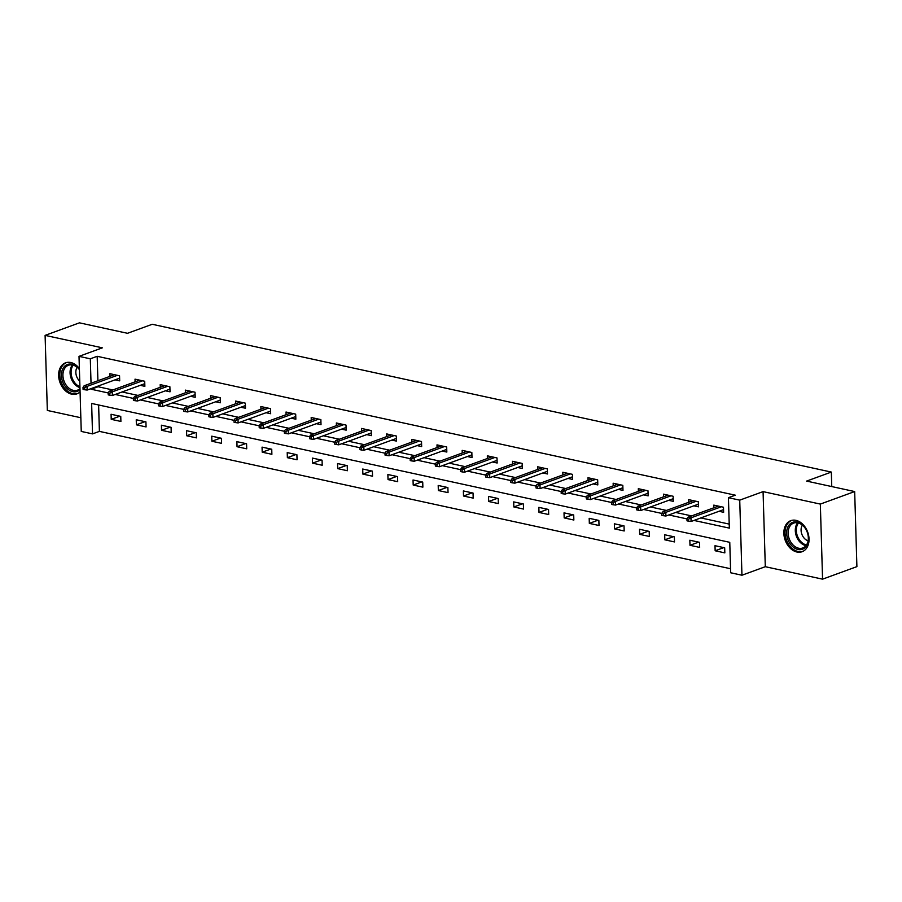 <?xml version="1.0" encoding="UTF-8"?>
<svg xmlns="http://www.w3.org/2000/svg" width="902" height="902" viewBox="0 0 902 902"><rect width="100%" height="100%" fill="white"/><g stroke="black" fill="none" stroke-linecap="round" stroke-linejoin="round"><path stroke-width="1.35" d="M79.376 368.546A16.529 11.963 -110.1 0 0 70.751 362.525A16.529 11.963 -110.1 0 0 65.553 362.818A16.529 11.963 -110.1 0 0 59.025 379.043A16.529 11.963 -110.1 0 0 71.686 394.174A16.529 11.963 -110.1 0 0 76.884 393.881A16.529 11.963 -110.1 0 0 80.075 391.863M796.917 552.013A16.529 11.963 -110.1 0 0 802.115 551.708A16.529 11.963 -110.1 0 0 808.643 535.484A16.529 11.963 -110.1 0 0 795.981 520.353A16.529 11.963 -110.1 0 0 790.783 520.657A16.529 11.963 -110.1 0 0 784.255 536.882A16.529 11.963 -110.1 0 0 796.917 552.013M98.622 404.975L99.4 431.382L92.534 433.885L81.248 431.427L79.015 356.358L90.313 358.816L91.034 383.249M831.757 486.561L831.328 472.073L152.224 324.28L127.509 333.3L79.432 322.837L45.1 335.375L47.332 410.444L80.842 417.739M831.328 472.073L806.602 481.093L854.668 491.556L856.9 566.625L822.568 579.163L820.335 504.083L763.069 491.624L739.73 500.148L741.951 575.228L730.665 572.77L729.763 542.327L91.632 403.453L92.534 433.885M763.069 491.624L765.302 566.704L822.568 579.163M765.302 566.704L741.951 575.228M99.4 431.382L730.541 568.734M854.668 491.556L820.335 504.083M724.678 547.807L715.004 545.699L715.151 550.772L724.836 552.881L724.678 547.807M699.524 542.327L689.838 540.219L689.996 545.293L699.67 547.401L699.524 542.327M674.358 536.859L664.673 534.751L664.83 539.824L674.504 541.922L674.358 536.859M649.192 531.379L639.518 529.271L639.665 534.345L649.339 536.453L649.192 531.379M624.026 525.9L614.352 523.791L614.499 528.865L624.184 530.974L624.026 525.9M598.86 520.42L589.186 518.323L589.333 523.385L599.018 525.494L598.86 520.42M573.706 514.952L564.021 512.843L564.178 517.917L573.852 520.026L573.706 514.952M548.54 509.472L538.855 507.364L539.013 512.437L548.687 514.546L548.54 509.472M523.374 503.992L513.7 501.884L513.847 506.958L523.521 509.066L523.374 503.992M498.208 498.524L488.534 496.416L488.681 501.489L498.355 503.587L498.208 498.524M473.043 493.044L463.369 490.936L463.515 496.01L473.2 498.118L473.043 493.044M447.877 487.565L438.203 485.456L438.349 490.53L448.035 492.639L447.877 487.565M422.722 482.085L413.037 479.988L413.195 485.05L422.869 487.159L422.722 482.085M397.557 476.617L387.871 474.508L388.029 479.582L397.703 481.691L397.557 476.617M372.391 471.137L362.717 469.029L362.863 474.102L372.537 476.211L372.391 471.137M347.225 465.657L337.551 463.549L337.698 468.623L347.383 470.731L347.225 465.657M322.059 460.189L312.385 458.081L312.532 463.154L322.217 465.252L322.059 460.189M296.905 454.709L287.219 452.601L287.377 457.675L297.051 459.783L296.905 454.709M271.739 449.23L262.054 447.121L262.211 452.195L271.885 454.304L271.739 449.23M246.573 443.75L236.899 441.653L237.046 446.715L246.72 448.824L246.573 443.75M221.407 438.282L211.733 436.173L211.88 441.247L221.554 443.356L221.407 438.282M196.241 432.802L186.567 430.694L186.714 435.767L196.399 437.876L196.241 432.802M171.076 427.322L161.402 425.214L161.548 430.288L171.233 432.396L171.076 427.322M145.921 421.854L136.236 419.746L136.394 424.819L146.068 426.917L145.921 421.854M120.755 416.374L111.07 414.266L111.228 419.34L120.902 421.448L120.755 416.374M693.976 520.431L729.335 528.121L728.433 497.69L735.299 495.187L97.179 356.301L97.901 380.745M98.059 386.067L98.081 386.744L112.84 389.957M122.074 391.964L138.006 395.426M147.24 397.444L163.161 400.905M172.406 402.912L188.326 406.385M197.572 408.392L213.492 411.864M222.738 413.871L238.658 417.333M247.892 419.351L263.824 422.812M273.058 424.819L288.99 428.292M298.224 430.299L314.144 433.761M323.39 435.779L339.31 439.24M348.555 441.247L364.476 444.72M373.721 446.727L389.641 450.199M398.876 452.206L414.807 455.668M424.041 457.686L439.962 461.147M449.207 463.154L465.128 466.627M474.373 468.634L490.293 472.096M499.539 474.114L515.459 477.575M524.693 479.593L540.625 483.055M549.859 485.062L565.791 488.534M575.025 490.541L590.945 494.003M600.191 496.021L616.111 499.482M625.357 501.489L641.277 504.962M650.522 506.969L666.443 510.431M675.677 512.449L691.608 515.91M700.843 517.928L729.222 524.096M719.007 511.287L723.629 512.302L723.483 507.228L713.798 505.12L713.877 507.781M693.841 505.819L698.464 506.823L698.317 501.749L688.632 499.64L688.711 502.301M668.686 500.339L673.298 501.343L673.151 496.269L663.477 494.161L663.556 496.833M643.521 494.86L648.143 495.863L647.986 490.801L638.312 488.692L638.39 491.353M618.355 489.391L622.978 490.395L622.82 485.321L613.146 483.213L613.225 485.874M593.189 483.912L597.812 484.915L597.665 479.841L587.98 477.733L588.059 480.394M568.023 478.432L572.646 479.436L572.499 474.362L562.814 472.265L562.893 474.926M542.869 472.952L547.48 473.967L547.334 468.893L537.66 466.785L537.739 469.446M517.703 467.484L522.314 468.488L522.168 463.414L512.494 461.305L512.573 463.966M492.537 462.004L497.16 463.008L497.002 457.934L487.328 455.826L487.407 458.498M467.371 456.525L471.994 457.528L471.836 452.466L462.162 450.357L462.241 453.018M442.205 451.056L446.828 452.06L446.682 446.986L436.996 444.878L437.075 447.539M417.04 445.577L421.662 446.58L421.516 441.506L411.831 439.398L411.91 442.059M391.885 440.097L396.497 441.101L396.35 436.027L386.676 433.93L386.755 436.591M366.719 434.617L371.342 435.632L371.184 430.558L361.51 428.45L361.589 431.111M341.554 429.149L346.176 430.153L346.018 425.079L336.345 422.97L336.423 425.631M316.388 423.669L321.011 424.673L320.864 419.599L311.179 417.491L311.258 420.163M291.222 418.19L295.845 419.193L295.698 414.131L286.013 412.022L286.092 414.683M266.067 412.721L270.679 413.725L270.532 408.651L260.858 406.543L260.937 409.204M240.902 407.242L245.513 408.245L245.367 403.171L235.693 401.063L235.772 403.724M215.736 401.762L220.359 402.766L220.201 397.692L210.527 395.595L210.606 398.256M190.57 396.282L195.193 397.297L195.035 392.223L185.361 390.115L185.44 392.776M165.404 390.814L170.027 391.818L169.88 386.744L160.195 384.635L160.274 387.296M140.238 385.334L144.861 386.338L144.715 381.264L135.029 379.156L135.108 381.828M115.084 379.855L119.695 380.858L119.549 375.796L109.875 373.687L109.954 376.348M79.015 356.358L102.366 347.834L45.1 335.375M97.179 356.301L90.313 358.816M728.433 497.69L739.73 500.148M91.192 388.582L91.215 389.247L108.184 392.945M115.208 394.467L133.349 398.413M140.374 399.947L158.515 403.893M165.54 405.426L183.681 409.373M190.705 410.906L208.847 414.852M215.871 416.374L234.001 420.321M241.026 421.854L259.167 425.8M266.191 427.334L284.333 431.28M291.357 432.802L309.499 436.748M316.523 438.282L334.665 442.228M341.689 443.761L359.819 447.708M366.855 449.241L384.985 453.187M392.009 454.709L410.151 458.656M417.175 460.189L435.316 464.135M442.341 465.669L460.482 469.615M467.507 471.137L485.648 475.083M492.672 476.617L510.803 480.563M517.827 482.096L535.968 486.043M542.993 487.576L561.134 491.522M568.159 493.044L586.3 496.991M593.324 498.524L611.466 502.47M618.49 504.004L636.62 507.95M643.656 509.472L661.786 513.43M668.81 514.952L686.952 518.898M98.081 386.744L91.215 389.247M723.81 547.615L715.151 550.772M698.644 542.136L689.996 545.293M673.478 536.667L664.83 539.824M648.312 531.188L639.665 534.345M623.147 525.708L614.499 528.865M597.992 520.228L589.333 523.385M572.826 514.76L564.178 517.917M547.661 509.28L539.013 512.437M522.495 503.801L513.847 506.958M497.329 498.332L488.681 501.489M472.163 492.853L463.515 496.01M447.009 487.373L438.349 490.53M421.843 481.893L413.195 485.05M396.677 476.425L388.029 479.582M371.511 470.945L362.863 474.102M346.345 465.466L337.698 468.623M321.191 459.997L312.532 463.154M296.025 454.518L287.377 457.675M270.859 449.038L262.211 452.195M245.694 443.558L237.046 446.715M220.528 438.09L211.88 441.247M195.362 432.61L186.714 435.767M170.207 427.131L161.548 430.288M145.042 421.662L136.394 424.819M119.876 416.183L111.228 419.34M722.829 509.901L723.562 510.058M688.564 519.157L686.952 518.808L687.008 520.837L688.621 521.187L688.564 519.157L690.966 517.838L688.068 517.207L718.42 506.123M721.329 506.755L690.966 517.838L691.079 521.491L723.551 509.63M688.621 521.187L691.079 521.491M688.068 517.207L686.952 518.808M788.325 540.58A14.308 10.362 69.9 0 1 791.753 522.732A14.308 10.362 69.9 0 1 806.771 530.985A14.308 10.362 69.9 0 1 803.344 548.833A14.308 10.362 69.9 0 1 788.325 540.58M806.783 531.086A13.248 9.595 -110.1 0 0 793.692 523.092A13.248 9.595 -110.1 0 0 789.69 539.971A13.248 9.595 -110.1 0 0 802.78 547.976A13.248 9.595 -110.1 0 0 806.783 531.086M802.385 525.156A9.426 6.833 -110.1 0 0 802.182 535.033A9.426 6.833 -110.1 0 0 808.102 540.794M792.103 520.285A16.428 11.895 -110.1 0 0 791.911 520.353A16.428 11.895 -110.1 0 0 786.95 541.29A16.428 11.895 -110.1 0 0 803.175 551.212A16.428 11.895 -110.1 0 0 803.366 551.145L803.175 551.212M80.007 389.619A14.308 10.362 69.9 0 1 72.724 391.648A14.308 10.362 69.9 0 1 61.426 375.582A14.308 10.362 69.9 0 1 71.912 364.25A14.308 10.362 69.9 0 1 79.41 369.493M79.41 369.662A13.248 9.595 -110.1 0 0 72.622 365.017A13.248 9.595 -110.1 0 0 68.462 365.254A13.248 9.595 -110.1 0 0 63.23 378.254A13.248 9.595 -110.1 0 0 73.378 390.374A13.248 9.595 -110.1 0 0 77.549 390.138A13.248 9.595 -110.1 0 0 79.974 388.638M66.68 362.514L66.861 362.457A16.428 11.895 -110.1 0 0 66.68 362.514A16.428 11.895 -110.1 0 0 60.197 378.637A16.428 11.895 -110.1 0 0 72.78 393.678A16.428 11.895 -110.1 0 0 77.944 393.373A16.428 11.895 -110.1 0 0 78.136 393.306L77.944 393.373M77.155 367.317A9.426 6.833 -110.1 0 0 79.748 381.151M697.663 504.421L698.396 504.579M663.398 513.678L661.786 513.328L661.842 515.358L663.455 515.707L663.398 513.678L665.811 512.359L662.902 511.727L693.255 500.644M696.164 501.275L665.811 512.359L665.913 516.012L698.385 504.162M663.455 515.707L665.913 516.012M662.902 511.727L661.786 513.328M672.497 498.941L673.23 499.11M638.233 508.209L636.62 507.86L636.688 509.878L638.3 510.239L638.233 508.209L640.645 506.879L637.737 506.248L668.089 495.175M670.998 495.807L640.645 506.879L640.747 510.532L673.219 498.682M638.3 510.239L640.747 510.532M637.737 506.248L636.62 507.86M647.332 493.473L648.076 493.631M613.067 502.73L611.455 502.38L611.522 504.41L613.134 504.759L613.067 502.73L615.48 501.411L612.571 500.779L642.934 489.696M645.832 490.327L615.48 501.411L615.592 505.064L648.064 493.202M613.134 504.759L615.592 505.064M612.571 500.779L611.455 502.38M622.177 487.993L622.91 488.151M587.912 497.25L586.3 496.901L586.356 498.93L587.969 499.28L587.912 497.25L590.314 495.931L587.416 495.299L617.769 484.216M620.666 484.848L590.314 495.931L590.427 499.584L622.899 487.734M587.969 499.28L590.427 499.584M587.416 495.299L586.3 496.901M597.011 482.514L597.744 482.671M562.747 491.782L561.134 491.421L561.191 493.45L562.803 493.8L562.747 491.782L565.148 490.451L562.25 489.82L592.603 478.736M595.5 479.379L565.148 490.451L565.261 494.104L597.733 482.254M562.803 493.8L565.261 494.104M562.25 489.82L561.134 491.421M571.845 477.045L572.578 477.203M537.581 486.302L535.968 485.952L536.025 487.982L537.637 488.332L537.581 486.302L539.982 484.972L537.085 484.34L567.437 473.268M570.346 473.9L539.982 484.972L540.095 488.625L572.567 476.775M537.637 488.332L540.095 488.625M537.085 484.34L535.968 485.952M546.68 471.566L547.413 471.723M512.415 480.822L510.803 480.473L510.859 482.502L512.483 482.852L512.415 480.822L514.828 479.503L511.919 478.872L542.271 467.788M545.18 468.42L514.828 479.503L514.929 483.156L547.401 471.295M512.483 482.852L514.929 483.156M511.919 478.872L510.803 480.473M521.514 466.086L522.258 466.244M487.249 475.343L485.637 474.993L485.704 477.023L487.317 477.372L487.249 475.343L489.662 474.024L486.753 473.392L517.105 462.309M520.014 462.94L489.662 474.024L489.763 477.677L522.235 465.827M487.317 477.372L489.763 477.677M486.753 473.392L485.637 474.993M496.359 460.606L497.092 460.775M462.095 469.874L460.471 469.525L460.539 471.543L462.151 471.904L462.095 469.874L464.496 468.544L461.587 467.912L491.951 456.84M494.848 457.472L464.496 468.544L464.609 472.197L497.081 460.347M462.151 471.904L464.609 472.197M461.587 467.912L460.471 469.525M471.194 455.138L471.926 455.296M436.929 464.395L435.316 464.045L435.373 466.075L436.985 466.424L436.929 464.395L439.33 463.076L436.433 462.444L466.785 451.361M469.683 451.992L439.33 463.076L439.443 466.729L471.915 454.867M436.985 466.424L439.443 466.729M436.433 462.444L435.316 464.045M446.028 449.658L446.761 449.816M411.763 458.915L410.151 458.566L410.207 460.595L411.819 460.945L411.763 458.915L414.165 457.596L411.267 456.964L441.619 445.881M444.517 446.513L414.165 457.596L414.277 461.249L446.749 449.399M411.819 460.945L414.277 461.249M411.267 456.964L410.151 458.566M420.862 444.179L421.595 444.336M386.597 453.447L384.985 453.086L385.041 455.115L386.654 455.465L386.597 453.447L389.01 452.116L386.101 451.485L416.453 440.401M419.362 441.044L389.01 452.116L389.112 455.769L421.584 443.919M386.654 455.465L389.112 455.769M386.101 451.485L384.985 453.086M395.696 438.71L396.429 438.868M361.431 447.967L359.819 447.618L359.887 449.647L361.499 449.997L361.431 447.967L363.844 446.637L360.935 446.005L391.288 434.933M394.197 435.565L363.844 446.637L363.946 450.29L396.418 438.44M361.499 449.997L363.946 450.29M360.935 446.005L359.819 447.618M370.53 433.231L371.274 433.388M336.266 442.487L334.653 442.138L334.721 444.167L336.333 444.517L336.266 442.487L338.678 441.168L335.769 440.537L366.133 429.453M369.031 430.085L338.678 441.168L338.78 444.821L371.263 432.96M336.333 444.517L338.78 444.821M335.769 440.537L334.653 442.138M345.376 427.751L346.109 427.909M311.111 437.008L309.499 436.658L309.555 438.688L311.167 439.037L311.111 437.008L313.513 435.689L310.615 435.057L340.967 423.974M343.865 424.605L313.513 435.689L313.625 439.342L346.097 427.492M311.167 439.037L313.625 439.342M310.615 435.057L309.499 436.658M320.21 422.271L320.943 422.44M285.945 431.539L284.333 431.19L284.389 433.208L286.002 433.569L285.945 431.539L288.347 430.209L285.449 429.577L315.801 418.505M318.699 419.137L288.347 430.209L288.46 433.862L320.932 422.012M286.002 433.569L288.46 433.862M285.449 429.577L284.333 431.19M295.044 416.803L295.777 416.961M260.779 426.06L259.167 425.71L259.224 427.74L260.836 428.089L260.779 426.06L263.181 424.741L260.283 424.109L290.636 413.026M293.545 413.657L263.181 424.741L263.294 428.394L295.766 416.532M260.836 428.089L263.294 428.394M260.283 424.109L259.167 425.71M269.878 411.323L270.611 411.481M235.614 420.58L234.001 420.231L234.058 422.26L235.681 422.61L235.614 420.58L238.027 419.261L235.118 418.629L265.47 407.546M268.379 408.178L238.027 419.261L238.128 422.914L270.6 411.064M235.681 422.61L238.128 422.914M235.118 418.629L234.001 420.231M244.713 405.844L245.457 406.001M210.448 415.1L208.836 414.751L208.903 416.78L210.516 417.13L210.448 415.1L212.861 413.781L209.952 413.15L240.304 402.067M243.213 402.698L212.861 413.781L212.962 417.434L245.434 405.584M210.516 417.13L212.962 417.434M209.952 413.15L208.836 414.751M219.558 400.375L220.291 400.533M185.293 409.632L183.67 409.282L183.737 411.312L185.35 411.662L185.293 409.632L187.695 408.302L184.786 407.67L215.15 396.598M218.047 397.23L187.695 408.302L187.808 411.955L220.28 400.105M185.35 411.662L187.808 411.955M184.786 407.67L183.67 409.282M194.392 394.896L195.125 395.053M160.128 404.152L158.515 403.803L158.572 405.832L160.184 406.182L160.128 404.152L162.529 402.833L159.631 402.202L189.984 391.118M192.881 391.75L162.529 402.833L162.642 406.486L195.114 394.625M160.184 406.182L162.642 406.486M159.631 402.202L158.515 403.803M169.226 389.416L169.959 389.574M134.962 398.673L133.349 398.323L133.406 400.353L135.018 400.702L134.962 398.673L137.363 397.354L134.466 396.722L164.818 385.639M167.716 386.27L137.363 397.354L137.476 401.007L169.948 389.157M135.018 400.702L137.476 401.007M134.466 396.722L133.349 398.323M144.061 383.936L144.794 384.105M109.796 393.204L108.184 392.844L108.24 394.873L109.852 395.234L109.796 393.204L112.209 391.874L109.3 391.243L139.652 380.17M142.561 380.802L112.209 391.874L112.31 395.527L144.782 383.677M109.852 395.234L112.31 395.527M109.3 391.243L108.184 392.844M118.895 378.468L119.628 378.626M84.63 387.725L83.018 387.375L83.085 389.405L84.698 389.754L84.63 387.725L87.043 386.406L84.134 385.774L114.486 374.691M117.395 375.322L87.043 386.406L87.144 390.059L119.616 378.197M84.698 389.754L87.144 390.059M84.134 385.774L83.018 387.375M805.982 545.642A13.248 9.595 69.9 0 1 796.849 537.355A13.248 9.595 69.9 0 1 797.639 522.81M798.484 523.013A12.808 9.279 -110.1 0 0 797.808 536.972A12.808 9.279 -110.1 0 0 806.489 544.955M79.94 387.623A13.248 9.595 69.9 0 1 70.976 377.87A13.248 9.595 69.9 0 1 72.408 364.972M73.254 365.175A12.808 9.279 -110.1 0 0 71.844 377.183A12.808 9.279 -110.1 0 0 79.917 386.721"/></g></svg>
